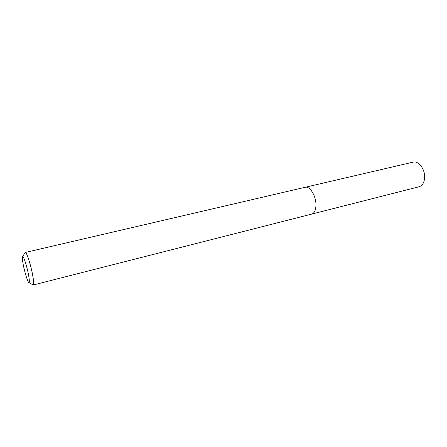 <?xml version="1.0" encoding="UTF-8"?>
<svg xmlns="http://www.w3.org/2000/svg" width="447" height="447" viewBox="0 0 447 447"><rect width="100%" height="100%" fill="white"/><g stroke="black" fill="none" stroke-linecap="round" stroke-linejoin="round"><path stroke-width="0.67" d="M25.038 252.834L25.323 252.46C26.546 251.611 31.033 265.602 32.832 276.062C33.788 281.621 33.927 284.599 33.251 284.99L32.827 284.789M311.721 214.091C314.286 213.253 315.694 210.42 315.945 205.592C316.403 196.529 309.95 185.717 305.184 187.276C309.95 185.717 316.409 196.529 315.945 205.592C315.694 210.425 314.286 213.258 311.721 214.091L33.251 284.99M267.496 196.054L252.745 199.491M23.093 263.898C22.3 259.461 22.149 257.008 22.629 256.539C23.523 255.617 27.138 266.943 28.625 275.436C29.429 280.018 29.547 282.409 28.982 282.61C27.954 282.917 24.546 272.022 23.093 263.898M305.262 187.259L413.078 162.144C418.783 160.412 425.673 170.083 424.566 178.554C423.974 183.074 422.141 185.807 419.079 186.757L311.799 214.074M305.184 187.276L25.323 252.46M22.629 256.539L25.267 252.482M28.982 282.61L33.195 284.996"/></g></svg>
